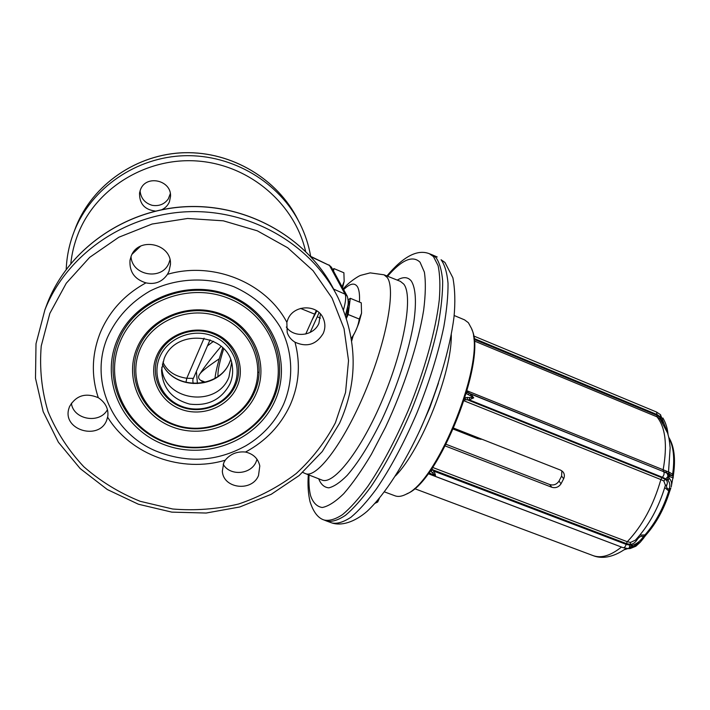 <?xml version="1.0" encoding="UTF-8"?>
<svg xmlns="http://www.w3.org/2000/svg" width="710" height="710" viewBox="0 0 710 710"><rect width="100%" height="100%" fill="white"/><g stroke="black" fill="none" stroke-linecap="round" stroke-linejoin="round"><path stroke-width="1.06" d="M429.328 253.71L433.455 256.567L438.07 265.602C439.952 274.326 440.36 285.713 439.295 299.762C435.904 329.777 424.58 370.602 408.286 410.282C395.39 440.262 381.873 465.662 367.736 486.492C358.683 498.757 350.279 508.138 342.522 514.626C335.289 519.365 329.138 521.158 324.071 520.004L326.857 521.122C332.031 522.098 338.262 520.146 345.557 515.265C353.367 508.635 361.807 499.157 370.868 486.803C385.015 465.893 398.487 440.475 411.303 410.575C423.542 380.223 432.532 351.512 438.283 324.443C441.274 307.678 442.729 293.195 442.667 280.983C441.753 270.332 439.499 262.505 435.922 257.517L432.133 254.792L429.328 253.71C417.462 249.032 403.315 256.452 386.897 275.968M346.249 317.769L349.24 306.356L350.305 298.306L361.257 302.824L361.55 313.172L359.26 319.038L348.157 314.495L349.24 306.347L348.974 301.209L348.291 300.561M347.953 305.291L345.495 315.488M311.317 257.171L310.687 256.372L329.493 265.469L345.078 294.18C346.258 296.647 345.726 301.883 343.454 309.897M320.387 318.151L317.255 316.784L319.056 312.604M317.255 316.784L310.172 332.422M66.216 269.339C66.731 256.31 69.394 243.663 74.204 231.407L74.257 231.274C91.35 187.919 136.435 156.928 184.813 155.712C233.217 154.478 279.474 182.621 299.886 223.57C305.114 234.069 308.708 244.994 310.661 256.363L310.527 256.319M316.891 310.891L312.151 319.873M305.753 334.037L316.305 310.51M155.357 211.074C144.538 209.69 139.266 203.637 139.559 192.907L140.456 189.748C145.887 174.261 171.731 180.171 170.524 196.501L169.406 201.844C167.897 205.359 165.412 207.95 161.942 209.627M170.32 193.652L168.279 198.924C164.383 204.276 159.013 206.406 152.171 205.323C144.849 203.113 140.82 198.267 140.083 190.777M162.901 362.082C166.965 371.108 174.926 376.513 186.783 378.27L193.377 378.386L210.071 339.824M197.424 383.569L196.395 371.419M207.462 345.841L213.55 341.297M203.876 382.708L200.593 380.303C198.134 378.599 197.975 376.389 200.105 373.673C203.814 367.745 210.826 358.621 221.138 346.302M161.791 367.265C163.069 400.972 217.029 408.498 228.922 377.152L231.584 362.837M164.099 358.781L161.552 370.105C162.412 387.846 171.767 399.171 189.632 404.088C208.012 406.333 221.44 399.623 229.907 383.986C232.339 378.377 233.155 372.572 232.339 366.555C229.605 333.691 175.725 327.15 164.099 358.781M159.714 357.103C151.496 376.158 162.208 399.233 182.088 406.475C201.853 413.992 226.046 404.283 234.158 385.61C242.563 367.052 232.685 343.702 212.618 335.963C192.676 327.94 167.64 337.924 159.714 357.103M158.232 355.71C149.695 375.51 160.833 399.455 181.458 406.963C201.968 414.764 227.067 404.691 235.489 385.317C244.213 366.058 233.98 341.812 213.151 333.771C192.454 325.428 166.451 335.803 158.232 355.71M237.087 386.728C246.166 366.706 235.542 341.474 213.861 333.096C192.312 324.408 165.235 335.209 156.688 355.941C147.813 376.548 159.422 401.452 180.881 409.253C202.226 417.356 228.318 406.883 237.087 386.728M139.959 349.533C127.534 378.705 144.148 413.664 174.287 424.473C204.267 435.718 240.717 421.065 253.115 392.87C265.948 364.851 251.278 329.254 220.703 317.29C190.324 304.892 151.922 320.183 139.959 349.533M138.494 348.148C125.776 378.048 142.816 413.85 173.684 424.926C204.382 436.428 241.693 421.429 254.393 392.559C267.546 363.875 252.547 327.399 221.227 315.125C190.102 302.407 150.751 318.08 138.494 348.148M256.017 393.979C269.543 364.523 254.153 327.035 221.955 314.397C189.96 301.315 149.482 317.432 136.897 348.361C123.833 379.105 141.379 415.882 173.098 427.234C204.631 439.037 242.953 423.63 256.017 393.979M120.026 341.9C103.447 381.323 126.202 428.086 166.548 442.348C206.681 457.178 255.183 437.662 271.912 400.067C289.227 362.73 269.986 314.814 228.86 298.475C187.981 281.55 135.974 302.238 120.026 341.9M118.588 340.525C101.734 380.666 124.916 428.245 165.971 442.747C206.796 457.835 256.115 437.981 273.146 399.748C290.763 361.763 271.22 312.986 229.357 296.336C187.768 279.092 134.82 300.144 118.588 340.525M274.797 401.177C292.795 362.402 272.871 312.586 230.111 295.564C187.626 277.938 133.498 299.451 116.937 340.711C99.737 381.731 123.442 430.304 165.368 445.09C207.054 460.462 257.393 440.2 274.797 401.177M107.583 337.135C116.52 317.689 130.578 302.353 149.766 291.144C175.734 278 206.956 276.456 233.936 286.742C253.985 295.804 269.454 309.32 280.361 327.301C293.07 351.503 294.02 379.868 283.485 404.505C275.391 421.882 262.904 435.612 246.006 445.694C216.994 461.695 186.961 463.461 155.907 451.01C112.42 433.073 88.821 380.622 107.583 337.135M167.453 274.317C162.235 281.897 155.064 284.745 145.958 282.873C134.563 279.305 129.247 271.761 130.01 260.242L131.164 256.168C138.237 236.199 172.051 243.574 170.444 264.537L168.989 271.397L167.453 274.317C213.532 260.881 266.072 282.855 286.858 322.296L287.905 319.269C293.798 304.288 317.982 304.031 323.44 318.79C325.42 323.68 325.34 328.57 323.201 333.478C316.323 344.625 306.924 347.536 294.996 342.202C291.02 339.717 288.411 336.442 287.186 332.395L286.858 322.296M169.974 259.851L169.042 262.718C162.537 280.832 131.874 275.959 131.03 256.496M320.432 314.015L318.914 323.343C313.705 336.141 293.887 338.421 286.325 327.017M257.029 459.272L256.115 461.811C250.949 474.671 229.836 476.286 223.188 464.26M107.45 409.661C99.711 424.332 73.245 419.699 71.382 403.191M106.713 420.16C99.214 440.821 62.489 430.171 68.755 408.924L69.527 406.59C76.023 395.426 85.617 392.461 98.308 397.698C105.435 402.543 108.612 408.729 107.822 416.237L106.713 420.16M223.739 462.867L225.23 460.195C230.306 453.974 237.069 451.249 245.527 452.039C253.408 453.947 258.165 458.589 259.798 465.964L258.511 475.549C251.961 492.128 223.082 488.711 222.345 471.129L223.739 462.867M214.988 378.359C215.547 373.336 216.976 366.813 219.275 358.79L222.709 347.74M205.66 382.273L200.593 380.303M200.105 373.673C202.252 370.886 208.642 365.925 219.275 358.79M218.005 376.389L217.997 376.38C217.597 371.232 219.496 362.02 223.685 348.734M453.344 429.115L477.431 438.576L479.356 438.221M471.706 328.961L472.052 329.972C486.838 360.44 439.011 481.442 407.389 493.556L406.439 494.062M454.178 315.506L464.58 319.873L468.396 322.739L471.573 328.588C486.536 359.349 438.052 482.028 406.093 494.249C401.807 496.441 398.124 496.973 395.035 495.82L384.456 491.888M375.146 503.248L377.676 502.041L379.371 498.34M377.676 502.041L377.356 500.736M446.128 444.309L549.762 484.54C553.587 485.631 556.667 484.486 559.001 481.096L561.592 476.091L561.867 470.801M453.761 428.165L560.643 470.144L563.11 471.99C564.583 474.049 564.761 476.295 563.66 478.744L561.042 483.776C558.708 487.184 555.619 488.347 551.776 487.255L549.762 484.54M445.276 445.96L551.776 487.255M622.484 547.437L428.121 473.676M431.298 474.671L431.476 474.058L428.964 472.549M429.727 473.81L429.559 472.922M431.804 468.556L434.156 471.245L435.532 475.398L431.476 474.058M430.446 470.499L430.952 471.236L432.993 469.887L626.335 543.567L626.14 544.366L434.156 471.245L432.452 472.887L435.532 475.398L432.292 475.203L623.202 547.712L628.687 548.653L632.255 547.161L640.242 542.236L646.091 534.878C656.324 523.252 664.161 508.839 669.601 491.631L669.574 491.657C664.143 508.804 656.359 523.137 646.215 534.648M430.952 471.236L432.452 472.887M432.585 467.42L627.285 541.721L626.335 543.567L629.939 544.33C632.619 544.437 635.015 542.901 637.118 539.724L636.621 538.846M628.625 548.36L632.61 545.227C636.675 543.984 640.287 541.1 643.438 536.574L644.875 535.029C655.223 523.261 663.184 508.617 668.74 491.08L669.139 489.243C666.823 488.613 666.042 487.202 666.797 485.01L666.885 484.815C667.835 482.347 667.249 480.501 665.137 479.277L661.897 477.723L660.868 479.561C653.564 505.129 642.364 525.853 627.285 541.721L630.569 542.422L635.406 540.15C648.86 525.657 658.862 507.375 665.421 485.276L663.806 480.981L660.868 479.561L464.083 400.83M637.118 539.724L637.287 539.449C639.222 536.68 641.272 535.722 643.438 536.574L643.819 537.905L640.242 542.236M639.896 535.109L646.091 534.878M466.878 391.601L470.89 394.112L473.721 397.848L469.266 399.836L469.505 397.493L465.077 397.671M465.006 397.911L465.866 399.774L469.266 399.836L662.403 477.253L661.897 477.723L467.42 399.81L467.224 397.36M466.328 393.526L468.023 394.565L469.283 393.26L663.699 471.688L470.89 394.112L470.064 395.532L473.721 397.848L469.505 397.493M468.023 394.565L470.064 395.532M465.866 399.774L464.367 399.952M467.943 392.479L466.426 393.171M467.1 390.811L663.149 469.772L663.38 471.369L669.388 474.014L668.687 473.233M668.518 471.972L670.151 447.832C668.971 436.224 668.634 437.289 667.631 433.144L660.256 419.202L656.981 416.832C665.483 427.393 667.542 445.037 663.149 469.772L668.518 471.972L669.352 473.96L673.151 476.41L671.216 486.945C672.05 483.705 671.465 480.883 669.468 478.487L668.021 476.091L673.311 477.892M664.737 487.61L669.601 491.631L670.817 488.169L669.139 489.243C670.382 485.667 669.956 482.631 667.87 480.129L667.737 476.596L669.157 474.582C671.527 475.842 672.583 476.108 672.334 475.389L672.618 474.298C674.846 458.58 673.586 446.439 668.847 437.875M672.61 474.298L673.364 475.23M668.554 471.751L672.618 474.298M663.078 423.027L660.007 417.427L656.839 415.297L656.981 416.832L474.111 340.915M473.881 336.061L475.292 336.62L473.57 336.203M473.534 335.954L475.292 336.62L473.703 337.055M473.526 335.901L656.528 412.022L657.025 414.542L660.371 416.805L659.865 418.785M666.788 430.633L660.451 414.649M669.601 491.586L670.746 488.347M640.074 542.404L635.867 546.23L631.119 548.191L628.98 548.209M668.039 434.547L668.048 434.547C667.542 428.476 665.811 422.947 662.874 417.968L662.448 418.944L660.371 416.805L660.673 414.897M623.202 547.712C624.436 547.809 625.412 546.7 626.14 544.366L629.956 545.173L629.158 548.049M666.885 484.815L665.332 485.587M667.711 476.685L665.82 478.895L662.403 477.253C664.081 475.159 664.516 473.304 663.699 471.688L667.116 473.348L668.021 476.091M333.54 271.105L333.913 268.593L332.706 269.587M343.897 272.773L333.913 268.584L343.897 272.773L344.164 281.346L342.113 286.822M361.248 302.815L350.305 298.298L348.237 299.806M346.418 318.293L348.157 314.495M359.26 319.038L348.148 314.539M359.242 319.083C358.31 325.704 355.657 332.156 351.29 338.439M332.076 523.004C337.321 524.007 343.613 522.081 350.98 517.235C358.852 510.641 367.345 501.189 376.46 488.879C390.66 468.023 404.167 442.667 416.983 412.803C429.204 382.495 438.15 353.811 443.83 326.751C446.759 309.986 448.161 295.493 448.028 283.272C447.043 272.605 444.726 264.759 441.07 259.736L444.975 262.478L452.891 277.823C455.03 289.298 455.394 302.398 453.992 317.121C450.033 348.503 438.079 388.991 421.483 426.799C404.452 464.162 384.918 494.604 367.185 511.262C354.175 522.498 341.182 526.003 332.076 523.004L326.857 521.122M387.598 276.243C401.833 259.753 412.652 255.085 420.045 262.221L424.376 272.108C425.858 281.834 425.618 294.552 423.648 310.243C418.27 343.684 403.883 388.095 385.486 427.26L371.365 454.347C361.745 470.464 352.542 483.563 343.764 493.654C335.475 501.757 328.295 506.363 322.242 507.499C316.962 506.683 313.092 502.795 310.634 495.855C309.205 490.388 308.673 483.439 309.027 475.025M318.701 478.788C320.902 484.424 324.275 487.442 328.836 487.841C334.037 486.598 340.125 482.463 347.119 475.443C358.399 462.467 370.008 443.83 381.945 419.521C397.201 386.914 409.173 350.092 413.823 322.003C416.655 301.865 415.643 287.719 411.267 280.974C407.895 276.882 403.218 276.598 397.236 280.104M383.986 274.797L387.145 277.415C395.976 288.553 386.799 340.179 365.144 391.751C343.587 443.395 316.491 478.842 305.398 473.605L321.834 480.013C333.567 485.498 361.292 450.326 382.885 398.754C404.576 347.252 413.202 295.449 403.724 284.062L400.36 281.355L383.986 274.797L370.185 272.88L360.955 275.276C358.373 275.888 347.829 282.944 343.267 288.935M359.446 302.07C359.837 294.765 359.162 289.662 357.441 286.751C354.627 282.465 350.021 283.414 343.631 289.6M353.181 335.715L351.69 340.977M333.656 289.103L345.078 294.18L347.243 296.212L331.481 267.333L329.493 265.469L311.193 256.913M314.725 314.184L300.525 308.415M258.742 372.297L257.908 372.377M136.773 249.503L137.731 247.879M70.822 263.463C71.888 253.284 74.319 243.406 78.118 233.812C96.329 187.422 147.724 156.457 199.19 161.161C250.701 165.678 294.712 204.267 305.584 251.251M75.81 227.102C92.646 184.405 136.995 153.919 184.582 152.739C232.197 151.541 277.725 179.266 297.845 219.621C277.69 179.204 232.152 151.496 184.573 152.703C137.021 153.884 92.673 184.351 75.81 227.102L74.275 231.203M185.949 382.433L186.783 378.27L204.081 338.182M162.368 364.07C174.58 390.908 219.133 389.479 229.623 362.269L230.599 359.766M294.996 342.202C300.756 363.937 299.096 385.006 290.008 405.419C280.53 425.618 265.709 441.158 245.527 452.039M98.308 397.698C91.102 376.025 91.759 354.352 100.279 332.688C109.375 311.166 124.605 294.561 145.958 282.873M47.552 302.762L47.552 302.744C69.118 248.021 126.93 208.421 188.718 206.557C250.541 204.64 309.134 239.802 334.499 290.763C309.214 239.927 250.63 204.728 188.727 206.645C126.859 208.518 69.056 248.145 47.552 302.744L45.591 307.98M337.898 297.357C312.143 245.571 252.352 209.69 189.108 211.686C125.91 213.63 66.846 254.118 44.916 309.808L36.006 343.746L35.5 378.252L43.168 411.64L58.389 442.232L80.186 468.582L107.316 489.527L138.37 504.215L171.829 512.132L206.14 513.037L239.758 506.984L271.22 494.302L299.141 475.549L322.287 451.524L339.558 423.258C358.222 381.687 357.662 339.726 337.898 297.357M335.395 422.814L345.548 392.488L348.53 360.591L344.03 328.606L332.067 298.102L313.03 270.652L287.719 247.781L257.304 230.812L223.322 220.819L187.591 218.476L152.082 224.032L118.81 237.246L89.664 257.366L66.27 283.237L49.86 313.358L41.233 346.001C39.387 368.428 41.659 390.314 48.049 411.64C56.649 432.142 68.568 450.513 83.824 466.763C100.625 481.424 119.422 492.944 140.207 501.313L172.672 508.999C194.993 510.854 216.967 509.185 238.604 504.011C259.611 496.911 278.817 486.74 296.239 473.517C312.267 458.758 325.313 441.851 335.395 422.814M225.23 460.195C182.044 473.188 130.995 455.296 107.645 417.205M451.285 334.658C452.208 371.791 421.5 449.474 395.443 475.94M419.264 431.68L429.772 407.833L438.407 383.249M414.516 488.622L593.09 555.61C601.175 558.53 610.627 555.69 621.436 547.091L621.481 547.055M632.255 547.161L632.61 545.227L629.956 545.173L630.569 542.422M637.287 539.449L636.799 538.659M669.468 478.487L667.87 480.129L665.82 478.895L663.806 480.981M669.903 476.596L669.157 474.582L666.61 472.931L666.087 471.191M473.872 338.395L657.025 414.542L656.839 415.297L473.969 339.309M624.773 549.371L626.974 548.59M635.867 546.23L631.119 548.191M628.572 548.395L627.702 548.635M666.797 485.01L665.297 485.702M561.042 483.776L559.001 481.096M561.592 476.091L563.66 478.744M437.227 256.993L432.133 254.792M308.326 474.75C307.572 484.619 308.149 493.61 310.039 501.713C313.35 512.008 318.018 518.105 324.071 520.004M302.762 472.425L305.398 473.605M347.243 296.212C348.921 301.697 348.317 308.078 345.45 315.346M328.961 264.919L331.437 267.253M132.122 254.171L140.589 246.157M74.204 231.407L75.757 227.236M170.524 196.501L170.524 195.871M162.386 363.999C174.997 391.734 222.035 388.521 230.572 359.695M232.197 365.65L232.339 366.555M44.845 309.977L47.481 302.913M107.822 416.237L107.893 415.758M170.444 264.537L170.444 263.721M193.377 378.386C192.765 378.954 192.703 380.675 193.182 383.551M481.185 439.312L477.679 438.647M626.016 548.475C611.807 558.548 600.411 558.619 593.09 555.61M428.458 473.224L432.292 475.203M673.257 476.721L673.417 475.105C675.778 458.713 674.198 446.075 668.696 437.191M656.528 412.022L660.486 414.684M627.755 548.635L624.197 549.771M630.427 548.51L628.687 548.653M344.11 281.63L342.593 287.692M361.55 313.172L358.825 323.13C356.154 330.159 353.66 335.377 351.344 338.768"/></g></svg>
